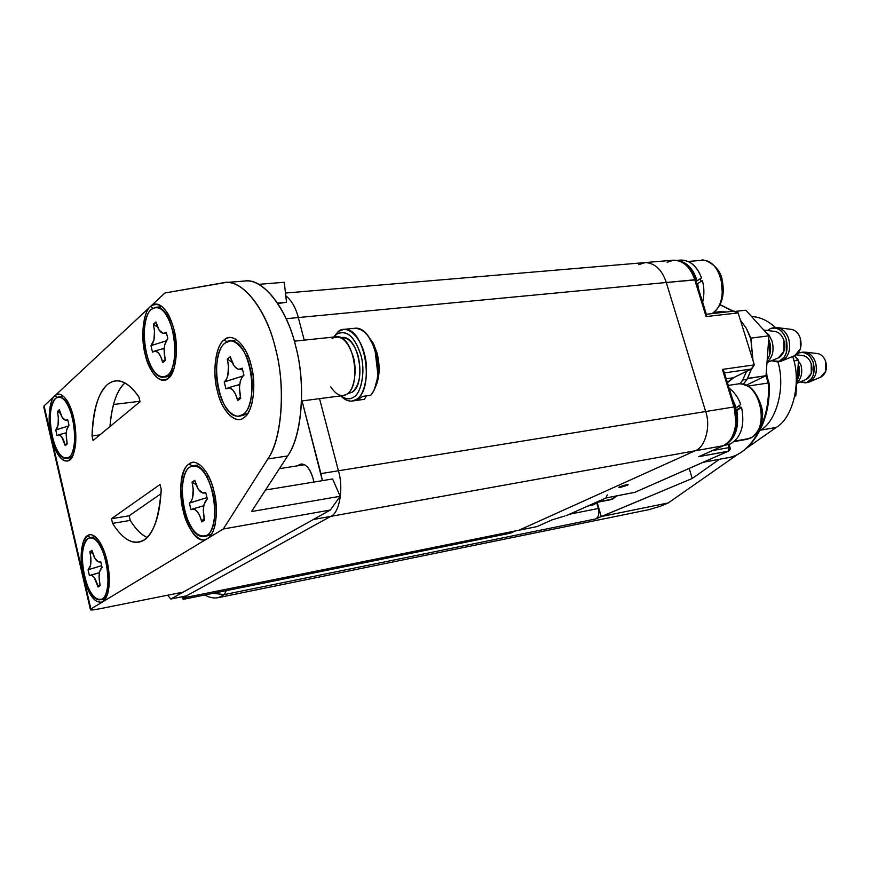 <?xml version="1.0" encoding="UTF-8"?>
<svg xmlns="http://www.w3.org/2000/svg" width="870" height="870" viewBox="0 0 870 870"><rect width="100%" height="100%" fill="white"/><g stroke="black" fill="none" stroke-linecap="round" stroke-linejoin="round"><path stroke-width="1.3" d="M768.982 382.92L768.199 383.017C771.233 422.602 748.776 456.087 726.776 457.903C748.776 456.087 771.233 422.602 768.199 383.017L768.982 382.92M765.926 375.742L768.199 383.017L747.874 386.106L768.199 383.017L765.926 375.742M720.088 304.826L733.008 311.242L720.088 304.826M565.913 515.812L605.89 498.01L565.913 515.812M695.097 280.662L706.005 314.298M667.072 262.272L673.543 260.173C683.439 260.674 690.508 267.21 694.749 279.77L706.092 316.571L738.141 312.917L734.28 311.101L706.342 314.255M733.627 311.21L738.141 312.917L706.092 316.571L694.749 279.77L695.739 279.879L666.289 282.489L705.646 411.532C711.051 426.169 705.102 447.756 695.01 450.823L518.944 530.232L537.04 526.589L552.156 519.825L564.478 516.095L552.156 519.825L537.04 526.589L518.944 530.232L695.01 450.823L723.166 445.755L313.363 519.51L170.77 599.028L313.363 519.51L330.687 516.388C339.463 513.343 343.824 488.277 338.419 470.79L320.921 473.617L302.042 400.929L322.389 480.664L320.921 473.617L338.419 470.79L319.54 398.645L338.419 470.79C343.824 488.277 339.463 513.343 330.687 516.388L186.441 595.874L170.77 599.028L167.682 595.211L170.77 599.028L186.441 595.874L330.687 516.388L182.352 598.125L518.944 530.232L182.352 598.125L182.026 596.755M706.092 316.571L706.407 314.472M606.183 497.923L634.567 492.42L728.038 451.302L698.632 456.685L723.633 445.603L699.991 456.087M606.075 497.966L566.664 515.486M626.4 484.71C628.455 484.362 628.738 484.557 627.226 485.297L620.625 487.298C618.57 487.646 618.276 487.45 619.766 486.721L626.4 484.71M655.719 483.122L635.328 492.094M635.002 492.268L605.89 498.01L607.271 494.867M698.632 456.685L728.494 451.149L729.082 447.582L728.038 451.302L683.439 470.92M730.05 447.626L729.082 447.582L730.05 447.626M751.136 369.054L724.427 372.904L751.071 369.076L754.355 364.878L722.383 369.402L733.954 406.964L734.965 407.062L733.954 406.964C739.359 421.385 733.323 442.689 723.166 445.755C733.323 442.689 739.359 421.385 733.954 406.964L705.646 411.532L733.954 406.964L722.383 369.402L754.355 364.878L751.778 368.815L734.226 377.352M723.927 371.283L722.383 369.402M733.356 377.776L727.342 382.332L733.356 377.776L726.254 378.82L733.356 377.776L751.071 369.076L733.356 377.776M728.201 444.722L729.082 447.582L712.356 450.616L729.082 447.582L728.201 444.722M699.458 456.369L723.47 445.668C735.454 438.099 739.272 425.191 734.922 406.942L723.916 371.229M634.861 492.333L728.32 451.225C730.126 449.921 730.691 448.692 730.017 447.528L729.082 444.461M754.355 364.878L738.141 312.917L754.355 364.878M734.215 407.541L735.922 422.004M694.097 277.834L694.815 279.77M694.749 279.77C690.508 267.21 683.439 260.674 673.543 260.173L645.159 262.577C654.99 263.099 662.037 269.743 666.289 282.489L694.749 279.77M638.732 264.687L645.159 262.577L285.48 293.049M736.009 411.184L741.544 407.301L735.748 410.009L741.544 407.301L736.009 411.184M740.685 404.539L735.324 408.324L736.216 407.899L732.322 398.514L736.216 407.899L740.685 404.539C738.347 397.655 734.497 392.196 729.136 388.172C734.53 392.239 738.38 397.688 740.685 404.539M724.003 445.353L725.265 444.864C735.433 438.795 739.326 427.431 736.912 410.76C739.326 427.431 735.433 438.795 725.265 444.864L730.495 443.917C741.338 437.197 745.024 424.984 741.544 407.301C745.024 424.984 741.338 437.197 730.495 443.917L723.699 445.57M697.022 284.033L702.384 280.597L697.022 284.033M678.306 260.532C688.605 258.977 696.359 264.763 701.546 277.911L697.033 280.858C693.531 269.167 687.224 262.381 678.111 260.522C687.322 262.479 693.629 269.265 697.033 280.858L701.546 277.911C697.174 266.318 690.356 260.358 681.112 260.043L677.328 260.358M698.447 288.666L697.707 283.642L698.447 288.666M702.655 302.303C704.395 294.68 704.298 287.437 702.384 280.597C704.298 287.437 704.395 294.68 702.655 302.303M589.001 505.579L593.982 504.6L598.201 501.479L593.982 504.6L589.001 505.579M587.903 506.068L593.612 504.752M740.207 407.932L739.457 405.474L740.207 407.932M759.988 403.876L761.587 413.87L759.825 403.365M728.288 385.41L737.499 384.029C760.489 379.864 770.787 430.443 749.799 438.404L746.558 439.383L749.799 438.404C770.787 430.443 760.489 379.864 737.499 384.029C739.533 383.268 743.241 384.105 748.635 386.541C755.225 388.836 764.023 408.28 762.479 415.545C762.229 423.657 759.031 430.715 752.898 436.74L746.71 439.35M734.813 441.079L749.799 438.404L734.813 441.079M701.089 281.336L700.296 278.726L701.089 281.336M688.398 261.457L701.307 260.347C722.568 257.955 730.332 303.847 711.736 313.646C730.332 303.847 722.568 257.955 701.307 260.347L700.959 260.38M721.089 278.933L722.383 293.951M616.884 495.867L612.676 499.054L610.468 499.739L612.676 499.054L616.884 495.867M597.723 501.979L612.676 499.054L597.723 501.979M297.986 465.744L299.247 464.7C304.848 462.622 309.437 467.179 313.015 478.359L313.798 482.078L313.015 478.359C310.296 469.006 306.349 464.21 301.183 463.982L297.986 465.744M304.217 340.137L298.312 317.561L286.176 318.714L298.312 317.561C295.746 307.632 291.57 300.367 285.784 295.746C291.57 300.367 295.746 307.632 298.312 317.561L304.217 340.137L298.312 317.561L666.289 282.489C662.037 269.743 654.99 263.099 645.159 262.577M44.511 407.747L44.076 405.844L54.908 395.73C49.155 399.569 47.284 422.113 51.319 437.305C55.691 458.74 69.252 469.104 73.569 453.64C78.605 438.817 74.874 411.793 66.544 399.895C62.064 393.947 58.181 392.566 54.908 395.73L57.213 397.253L54.908 395.73L150.543 306.425C143.224 311.906 140.494 337.517 145.214 354.688C149.02 372.664 161.189 385.54 168.193 378.428L174.13 368.173C178.361 348.652 176.425 330.741 168.323 314.429C161.885 304.174 155.958 301.509 150.543 306.425L152.989 308.121L150.543 306.425L164.941 292.972L225.45 282.532C244.503 280.292 267.568 313.015 275.736 349.435C285.414 385.714 282.435 437.806 267.829 458.969L287.644 455.956L251.539 511.538L287.644 455.956L267.829 458.969L223.296 529.003L267.829 458.969C282.217 439.35 286.067 385.334 275.148 347.097C265.894 307.491 240.642 277.541 223.057 282.804L164.941 292.972L150.543 306.425C159.699 300.65 167.497 308.317 173.957 329.415C179.079 347.087 175.805 374.046 168.193 378.428C158.916 383.213 151.26 375.296 145.214 354.688C140.396 337.712 143.18 311.569 150.543 306.425L54.908 395.73C59.812 391.957 64.804 395.393 69.861 406.04C74.602 417.774 76.516 430.291 75.625 443.569C74.102 456.032 70.524 461.807 64.891 460.904C59.203 458.566 54.679 450.693 51.319 437.305C47.284 422.113 49.155 399.569 54.908 395.73L44.076 405.844L83.346 576.277C80.366 562.14 80.421 550.492 83.498 541.336L87.37 535.713C90.61 533.593 94.145 534.876 97.984 539.552C103.965 547.839 107.673 559.399 109.109 574.233C109.87 588.772 107.739 597.973 102.703 601.822L107.565 594.177C111.969 578.463 107.51 552.657 98.614 540.379C94.264 534.919 90.513 533.364 87.37 535.713L90.262 537.551L87.37 535.713C81.269 538.497 79.17 560.508 83.346 576.277C88.577 595.439 95.026 603.965 102.703 601.822C95.026 603.965 88.577 595.439 83.346 576.277L90.882 608.967L207.462 538.563C200.089 544.696 186.996 529.438 183.222 510.94C178.209 493.236 181.319 467.766 189.16 463.938C196.218 457.044 209.844 471.562 213.879 490.887C219.207 509.352 215.564 535.572 207.462 538.563L223.296 529.003L330.372 510.016L340.159 496.281L332.601 478.978L340.159 496.281L251.539 511.538L340.159 496.281L330.372 510.016L183.113 592.133L97.701 609.163L183.113 592.133L330.372 510.016L223.296 529.003L90.882 608.967C89.262 610.229 91.535 610.305 97.701 609.163L90.469 609.881L90.882 608.967L44.076 405.844L43.826 407.41L90.349 609.359M139.929 401.277L113.459 404.496L139.929 401.277M277.9 303.543L286.513 302.292L277.595 303.086L286.513 302.292L284.272 282.293L258.76 284.338L284.272 282.293L286.513 302.292L277.9 303.543M332.601 478.978L265.524 490.006L332.601 478.978M111.49 518.705L160.015 484.492L161.211 489.418C159.906 515.725 154.175 532.581 144.018 539.965C133.621 545.653 123.148 540.118 112.578 523.37L111.49 518.705L129.151 515.779L161.015 493.703L129.151 515.779L111.49 518.705L112.578 523.37L130.25 520.401L129.151 515.779L130.25 520.401L112.578 523.37C121.354 537.171 129.989 543.446 138.471 542.173C151.097 540.248 158.677 522.663 161.211 489.418L160.015 484.492L111.49 518.705M92.024 435.924C92.742 411.118 97.766 394.088 107.086 384.834C116.874 376.895 127.466 380.908 138.863 396.861L140.037 401.701L93.101 440.492L92.024 435.924L99.898 434.88L92.024 435.924L93.101 440.492L140.037 401.701L138.863 396.861C130.891 385.453 123.192 380.114 115.743 380.832C101.844 382.854 93.949 401.211 92.024 435.924M243.85 417.665C235.726 425.267 221.458 410.64 217.435 391.272C212.041 372.936 215.586 345.118 224.199 339.887C231.975 331.481 246.852 345.183 251.169 365.454C256.922 384.605 252.768 413.348 243.85 417.665C247.45 415.251 250.255 410.074 252.278 402.147C255.399 383.735 253.409 367.031 246.319 352.024C238.684 338.55 231.311 334.504 224.199 339.887C215.64 345.477 212.16 372.73 217.435 391.272C221.632 410.629 235.607 424.951 243.85 417.665M69.589 405.442L67.218 403.865M248.439 356.852L245.547 354.829M226.983 341.834L224.199 339.887L226.983 341.834M209.083 477.195L205.994 475.14M192.161 465.928L189.16 463.938C169.737 475.912 188.05 551.591 207.462 538.563C210.649 536.779 213.139 532.44 214.955 525.567C218.142 506.22 215.412 488.646 206.766 472.845C200.285 463.199 194.423 460.23 189.16 463.938L192.161 465.928M171.281 320.856L168.747 319.083M109.979 426.55C111.958 404.409 116.939 389.869 124.91 382.93C116.591 390.869 111.61 405.409 109.979 426.55M147.073 537.486C141.223 534.691 135.622 528.993 130.25 520.401C135.405 528.775 141.005 534.463 147.073 537.486M287.644 455.956C302.477 434.913 305.62 383.235 295.941 347.271C287.785 311.145 264.545 278.726 245.264 280.977L244.318 281.053C262.055 277.323 286.36 306.936 295.354 344.944C306.294 382.854 302.26 436.446 287.644 455.956M165.18 359.778C163.299 350.153 164.104 343.204 167.595 338.93L164.756 344.694L164.115 350.458L165.18 359.778M151.271 309.394C144.518 314.092 141.94 338.082 146.377 353.677C151.924 372.577 158.949 379.82 167.453 375.394C174.424 371.359 177.393 346.673 172.717 330.502C166.812 311.188 159.667 304.152 151.271 309.394L155.882 307.24C173.01 304.968 182.091 364.911 167.453 375.394L163.462 377.167C146.432 379.494 137.058 321.269 151.271 309.394M165.343 360.419L162.766 362.616L160.7 356.493L158.22 352.709L155.382 351.045L152.522 352.122L150.967 345.781L153.968 339.887L154.479 330.915L153.37 324.26L155.904 321.965L159.253 330.296L163.451 333.417L166.268 332.242L167.856 338.702L166.268 332.242L163.821 333.417C160.526 333.123 157.938 329.512 156.056 322.607L155.904 321.965L153.522 324.901C155.425 334.526 154.653 341.41 151.217 345.553L166.094 340.909L151.217 345.553L152.065 345.444L150.967 345.781L152.522 352.122L154.816 351.023C158.09 351.284 160.689 354.938 162.614 361.963L165.126 359.538L162.766 362.616L165.343 360.419M162.723 349.011L164.202 348.511M157.492 327L153.37 324.26L157.492 327M166.67 333.873L165.996 333.275L166.67 333.873M171.129 374.981L167.453 375.394L171.129 374.981M204.374 519.51C202.438 509.624 203.33 502.86 207.071 499.228L204.015 504.448L203.308 510.07L204.374 519.51M189.921 467.027C182.722 470.496 179.851 493.877 184.462 510.135C190.236 529.884 197.642 538.323 206.69 535.431C214.107 532.647 217.424 508.645 212.552 491.757C206.407 471.529 198.86 463.275 189.921 467.027L193.162 465.711C211.54 461.992 223.285 527.111 206.69 535.431L204.124 536.399C185.865 540.205 173.804 476.836 189.921 467.027M204.537 520.173L201.796 521.902L199.643 515.453L197.022 511.266L194.032 509.113L190.987 509.679L189.377 503.099L191.313 501.066L192.607 497.77L193.194 488.951L192.052 482.154L194.76 480.316L198.262 489.179L202.71 493.018L205.701 492.355L207.354 499.043L205.701 492.355L203.906 493.105C200.111 492.942 197.12 488.896 194.923 480.979L194.76 480.316L192.052 482.154L192.216 482.817C194.173 492.703 193.314 499.413 189.649 502.925L206.995 497.607L189.377 503.099L190.497 502.762L189.377 503.099L190.987 509.679L192.651 508.983C196.392 509.113 199.382 513.202 201.633 521.239L204.145 518.509L201.633 521.239L201.796 521.902L204.537 520.173M203.71 505.807L202.09 506.351L203.71 505.807M199.219 507.232L198.023 507.601M196.054 484.688L192.052 482.154L196.054 484.688M211.345 534.593L206.69 535.431L211.345 534.593M67.142 443.341C65.533 434.815 66.076 428.845 68.773 425.419L66.609 430.193L66.185 435.152L67.142 443.341M55.517 398.384C49.927 405.866 48.829 418.568 52.222 436.512C56.865 453.433 62.499 460.295 69.132 457.109C74.559 454.129 76.571 432.934 72.678 418.524C67.795 401.255 62.074 394.545 55.517 398.384L58.518 396.927C72.036 394.578 80.845 448.887 69.132 457.109L66.544 458.294C53.092 460.621 44.142 407.682 55.517 398.384M67.273 443.907L65.283 445.614L61.563 436.631L59.301 434.956L57.061 435.663L55.756 430.008L58.051 425.125L58.333 417.361L57.366 411.488L59.334 409.694L62.085 417.219L65.435 420.286L67.632 419.503L68.969 425.234L67.632 419.503L66 420.319C63.303 420.069 61.128 416.719 59.464 410.27L57.496 412.054C59.116 420.58 58.605 426.507 55.952 429.834L68.164 426.093L55.756 430.008L56.713 429.715L55.756 430.008L57.061 435.663L58.594 434.891C61.27 435.12 63.456 438.502 65.141 445.038L67.12 443.254L65.141 445.038L65.283 445.614L67.273 443.907M60.345 413.359L57.366 411.488L60.345 413.359M72.221 456.674L69.132 457.109L72.221 456.674M100.028 585.053C98.375 576.332 98.984 570.502 101.855 567.588L99.539 571.938L99.06 576.777L100.028 585.053M88 538.454C82.052 544.881 80.823 557.279 84.303 575.646C89.11 593.242 95.026 601.039 102.062 599.049C107.815 597.07 110.055 576.418 106.02 561.444C100.953 543.467 94.95 535.811 88 538.454L90.088 537.584C104.367 534.191 115.144 592.644 102.062 599.049L100.409 599.702C86.195 603.073 75.277 546.023 88 538.454M100.17 585.651L98.049 586.978L94.167 577.419L91.796 575.364L89.414 575.668L88.066 569.828L90.523 565.402L90.861 557.757L89.882 551.765L91.97 550.34L94.83 558.279L98.364 561.911L100.692 561.52L102.062 567.447L100.692 561.52L99.495 562.042C96.472 561.868 94.003 558.17 92.111 550.928L91.97 550.34L90.023 552.352C91.687 561.085 91.1 566.87 88.272 569.698L101.649 565.652L88.066 569.828L89.055 569.545L88.066 569.828L89.414 575.668L90.534 575.179C93.514 575.331 95.972 579.061 97.908 586.391L99.887 584.422L97.908 586.391L98.049 586.978L100.17 585.651M97.995 573.112L94.515 574.178M92.818 553.527L89.882 551.765L92.818 553.527M105.846 598.31L102.062 599.049L105.846 598.31M356.461 399.384C365.161 395.1 369.478 370.435 364.302 353.579C360.213 335.95 346.238 324.303 338.397 331.448L336.788 334.134C346.532 329.512 354.525 336.375 360.767 354.71C365.574 370.326 361.583 393.196 353.535 397.198C349.86 399.711 345.684 399.265 341.029 395.861C345.684 399.265 349.86 399.711 353.535 397.198C361.615 393.512 365.694 370.163 360.767 354.71C354.547 336.233 346.554 329.371 336.788 334.134L338.397 331.448L333.634 337.049L338.397 331.448L343.683 329.393C365.052 326.391 375.166 388.901 356.461 399.384L352.035 401.037C348.315 401.472 344.563 399.754 340.768 395.894C346.499 401.374 351.73 402.538 356.461 399.384M333.895 337.016L336.788 334.134L333.895 337.016M352.035 401.037L364.454 399.319L356.624 400.363L362.757 396.361L370.609 395.339C386.269 378.439 374.198 325.826 354.927 328.24L354.579 328.284M340.931 337.68C348.544 337.114 354.318 343.356 358.288 356.428C361.724 373.284 359.701 385.214 352.219 392.218L347.706 393.588M301.629 400.983L343.215 395.567L346.88 394.197C362.083 385.486 353.753 334.297 336.353 336.766L336.07 336.788M366.357 395.894L364.454 399.319L366.357 395.894M352.774 328.675C362.127 327.174 369.554 334.406 375.068 350.371L377.808 373.98C376.982 383.724 374.578 390.837 370.609 395.339L362.757 396.361L356.624 400.363L364.454 399.319M374.578 388.803L379.048 372.458L376.623 351.491L368.217 336.103L373.491 343.65L377.112 353.209C380.451 367.14 379.603 379.005 374.578 388.803M347.587 393.675L352.219 392.218C366.781 383.887 358.821 335.113 342.149 337.473L341.877 337.506M332.101 338.419C340.703 334.254 347.728 340.333 353.198 356.656C357.526 370.294 353.981 390.913 346.88 394.197C341.627 397.481 336.233 395.034 330.72 386.846M240.577 397.579C238.5 387.215 239.522 379.809 243.654 375.372L241.74 377.656L240.261 381.43L239.446 387.574L240.577 397.579M225.015 343.106C217.108 347.859 213.835 373.393 218.794 390.238C222.492 408.019 235.585 421.395 243.024 414.403C251.191 410.401 254.975 384.094 249.712 366.564C245.764 348.022 232.149 335.418 225.015 343.106L229.952 341.007C250.005 338.093 260.478 403.702 243.024 414.403L238.891 416.056C218.968 419.112 208.071 355.428 225.015 343.106M240.751 398.275L237.727 400.504L235.4 393.871L232.551 389.716L229.278 387.824L225.939 388.846L224.221 381.995L226.352 379.548L227.777 375.818L228.484 366.248L227.277 359.092L230.245 356.733L234.041 365.791L237.195 368.76L238.891 369.304L242.186 368.162L243.959 375.144L242.186 368.162L239.554 369.315C235.629 369.054 232.584 365.096 230.419 357.418L230.245 356.733L227.277 359.092L227.451 359.778C229.528 370.152 228.549 377.482 224.514 381.767L242.969 375.992L224.221 381.995L225.406 381.636L224.221 381.995L225.939 388.846L228.386 387.77C232.279 387.998 235.324 392.011 237.553 399.819L240.392 396.807L237.553 399.819L237.727 400.504L240.751 398.275M239.674 384.583L237.684 385.279L239.674 384.583M232.083 362.301L227.277 359.092L232.083 362.301M242.795 370.555L241.023 369.032L242.795 370.555M237.01 385.486L237.684 385.279M247.526 413.805L243.024 414.403L247.526 413.805M747.058 379.374L751.452 368.967L747.058 379.374L742.686 380.016L747.058 379.374L743.306 384.322L748.102 377.526L748.048 378.352L766.035 375.688L768.939 335.82L745.851 310.209L736.346 311.286L745.851 310.209L768.939 335.82L750.875 338.125L746.253 328.153L740.413 320.193L746.253 328.153L750.821 338.941L750.397 337.582L750.875 338.125L768.939 335.82L766.035 375.688L747.504 378.624L751.452 368.967L747.058 379.374L742.686 380.016L739.913 383.887L742.686 380.016L746.558 371.37L742.686 380.016L747.058 379.374L743.306 384.322L747.058 379.374M752.974 360.452L750.875 338.125L746.253 328.153L740.413 320.193L746.253 328.153L750.821 338.941L752.974 360.452M726.602 311.971L720.11 311.678L726.602 311.971M713.726 312.537L722.23 312.46L713.726 312.537M781.728 360.974L779.694 361.507L781.728 360.974C788.72 356.983 791.037 349.631 788.698 338.908C791.091 348.859 789.003 356.113 782.434 360.669L779.248 361.322L781.728 360.974C788.72 356.983 791.037 349.631 788.698 338.908C785.98 331.361 781.532 327.599 775.366 327.599L772.908 327.903C779.041 327.903 783.489 331.677 786.208 339.235C788.546 349.968 786.23 357.331 779.248 361.322L777.214 361.855L771.462 360.745L779.248 361.322L784.501 356.82L786.35 352.818L786.208 339.235C782.608 330.252 777.367 326.685 770.505 328.523L772.875 327.903C779.041 327.903 783.489 331.677 786.208 339.235C788.546 349.968 786.23 357.331 779.248 361.322L777.214 361.855L771.462 360.745L779.248 361.322L784.501 356.82L786.35 352.818L786.208 339.235C782.608 330.252 777.367 326.685 770.505 328.523L767.46 330.513L770.505 328.523L775.398 327.588C781.532 327.599 785.98 331.361 788.698 338.908C791.091 348.859 789.003 356.113 782.434 360.669L781.728 360.974M794.734 355.645L795.289 355.406C800.509 351.806 802.173 346.086 800.291 338.256C798.747 333.601 796.006 330.665 792.059 329.469L790.797 329.306C795.289 329.947 798.442 332.927 800.291 338.256L800.378 348.935L795.289 355.406C800.509 351.806 802.173 346.086 800.291 338.256C798.747 333.601 796.006 330.665 792.059 329.469L790.797 329.306C795.289 329.947 798.442 332.927 800.291 338.256L800.378 348.935L794.734 355.645M772.995 328.218L778.324 327.751C783.294 329.262 786.763 332.992 788.698 338.908C786.763 332.992 783.294 329.262 778.324 327.751L772.995 328.218M778.346 357.951L778.867 357.722C784.098 354.123 785.762 348.348 783.87 340.409C782.315 335.679 779.553 332.71 775.594 331.513L774.343 331.35C778.835 331.981 782.01 335.004 783.87 340.409L783.979 351.186L778.867 357.722C784.098 354.123 785.762 348.348 783.87 340.409C782.315 335.679 779.553 332.71 775.594 331.513L774.343 331.35C778.835 331.981 782.01 335.004 783.87 340.409L783.979 351.186L778.346 357.951M764.534 330.937L769.123 335.178L772.027 341.083C774.376 350.11 772.701 357.189 767.014 362.322C772.658 357.342 774.333 350.262 772.027 341.083L769.123 335.178L764.534 330.937L769.123 335.178L772.027 341.083C774.376 350.11 772.701 357.189 767.014 362.322C772.658 357.342 774.333 350.262 772.027 341.083L769.123 335.178L764.534 330.937M768.688 339.256L769.493 341.421C771.505 348.25 770.733 354.471 767.177 360.071L769.656 355.123L769.493 341.421L768.688 339.256L769.493 341.421C771.505 348.25 770.733 354.471 767.177 360.071L769.656 355.123L769.493 341.421L768.688 339.256M767.775 351.795L768.09 347.554L767.775 351.795M746.155 385.258L766.035 375.688L746.155 385.258L766.035 375.688L768.939 335.82L745.851 310.209L736.346 311.286L745.851 310.209L768.939 335.82L750.875 338.125L750.397 337.582L750.875 338.125L768.939 335.82L766.035 375.688L748.048 378.352L748.102 377.526L748.048 378.352L766.035 375.688L746.155 385.258M746.558 371.37L742.686 380.016L739.913 383.887L742.686 380.016L746.558 371.37M767.46 330.513L770.505 328.523L767.46 330.513M747.504 378.624L748.048 378.352L747.504 378.624M750.821 338.941L750.875 338.125L750.821 338.941M515.29 530.972L510.385 533.19L515.29 530.972L187.202 597.146L183.135 599.376L510.385 533.19L183.135 599.376L187.202 597.146L515.29 530.972M182.809 598.027L183.135 599.376L182.809 598.027M809.122 382.104L806.425 382.604L809.122 382.104C815.505 378.613 817.637 372.055 815.527 362.42C817.68 371.175 815.842 377.613 809.992 381.723L806.914 382.441L809.122 382.104C815.505 378.613 817.637 372.055 815.527 362.42C812.971 355.471 808.828 352.046 803.097 352.132L800.922 352.437L803.119 352.132C808.828 352.046 812.971 355.471 815.527 362.42C817.68 371.175 815.842 377.613 809.992 381.723L805.305 382.854L800.074 381.963L806.914 382.441L811.721 378.472L813.428 374.905L813.33 362.746C815.44 372.382 813.298 378.95 806.914 382.441L809.122 382.104M820.617 377.167L821.313 376.873C825.956 373.611 827.424 368.543 825.728 361.648C824.281 357.342 821.704 354.655 818.007 353.611L816.973 353.492C821.106 354.068 824.031 356.787 825.728 361.648L825.793 371.229L821.313 376.873C825.956 373.611 827.424 368.543 825.728 361.648C824.281 357.342 821.704 354.655 818.007 353.611L816.973 353.492C821.106 354.068 824.031 356.787 825.728 361.648L825.793 371.229L820.617 377.167M801.966 352.372L805.794 352.219C810.459 353.546 813.711 356.95 815.527 362.42C813.711 356.95 810.459 353.546 805.794 352.219L801.966 352.372M798.997 352.926L800.9 352.437C806.631 352.35 810.775 355.786 813.33 362.746C810.057 354.655 805.283 351.382 798.997 352.926L800.9 352.437C806.631 352.35 810.775 355.786 813.33 362.746C815.44 372.382 813.298 378.95 806.914 382.441L800.074 381.963L806.914 382.441L811.721 378.472L813.428 374.905L813.33 362.746C810.057 354.655 805.283 351.382 798.997 352.926L797.823 353.492L798.997 352.926M806.098 379.407L806.762 379.124C811.416 375.862 812.895 370.74 811.188 363.758C809.731 359.386 807.142 356.678 803.423 355.634L802.39 355.515C806.544 356.091 809.481 358.842 811.188 363.758L811.264 373.415L806.762 379.124C811.416 375.862 812.895 370.74 811.188 363.758C809.731 359.386 807.142 356.678 803.423 355.634L802.39 355.515C806.544 356.091 809.481 358.842 811.188 363.758L811.264 373.415L806.098 379.407M794.549 355.721L800.791 364.552C802.869 372.132 801.531 378.298 796.789 383.039C801.498 378.428 802.836 372.262 800.791 364.552L794.549 355.721L800.791 364.552C802.869 372.132 801.531 378.298 796.789 383.039C801.498 378.428 802.836 372.262 800.791 364.552L794.549 355.721M798.258 364.008L798.551 364.878C800.269 370.511 799.737 375.796 796.963 380.734L798.66 377.145L798.551 364.878C800.269 370.511 799.737 375.796 796.963 380.734L798.66 377.145L798.258 364.008M793.897 360.919L798.54 360.267L794.462 355.754L798.54 360.267L793.897 360.919L798.54 360.267L795.8 395.839L798.54 360.267L794.462 355.754L798.54 360.267L793.897 360.919M794.832 395.991L795.8 395.839L794.767 396.307L795.8 395.839L798.54 360.267L795.8 395.839L794.832 395.991M794.767 396.307L795.8 395.839L794.767 396.307M751.56 316.539C759.793 316.865 767.764 320.541 775.475 327.588C767.851 320.584 759.88 316.908 751.56 316.539M792.668 356.493C801.738 381.615 793.07 417.807 776.279 427.42L746.286 448.398L776.279 427.42C793.592 417.328 801.531 380.723 792.668 356.493M738.945 453.531L668.258 502.947L660.635 506.155L668.258 502.947L738.945 453.531M777.9 361.757C785.534 386.193 777.149 420.395 760.771 430.139L776.279 427.42L760.771 430.139C776.671 420.819 785.697 387.03 777.9 361.757M596.733 502.882L598.353 508.471C599.473 513.615 598.614 517.095 595.776 518.922L601.257 516.552L597.179 502.49L601.257 516.552L668.258 502.947L601.257 516.552L692.226 478.478L595.776 518.922C598.614 517.095 599.473 513.615 598.353 508.471L596.733 502.882M719.468 459.273L692.226 478.478L689.192 468.43L692.226 478.478L719.468 459.273M224.242 594.591L213.106 593.318L224.242 594.591L226.374 590.632L224.242 594.591L595.776 518.922L224.242 594.591L218.533 597.603L224.242 594.591M204.852 594.982C209.605 597.69 214.161 598.571 218.533 597.603L649.379 509.548L660.635 506.155L649.379 509.548L218.533 597.603C214.161 598.571 209.605 597.69 204.852 594.982M569.687 514.181L598.353 508.471L569.687 514.181M766.372 371.044L767.144 376.938M285.784 295.746C291.57 300.367 295.746 307.632 298.312 317.561L666.289 282.489L705.646 411.532L338.419 470.79L705.646 411.532C711.051 426.169 705.102 447.756 695.01 450.823L330.687 516.388C339.463 513.343 343.824 488.277 338.419 470.79L319.54 398.645M766.176 373.839L769.004 382.898C771.799 421.091 751.114 454.662 727.135 457.837M720.132 304.717L733.497 311.188M726.776 457.903L703.09 462.318M706.527 314.842L695.739 279.879C692.933 271.375 687.441 260.848 673.543 260.173M727.45 382.713L733.725 377.678M655.327 483.328L683.048 471.138M734.226 441.59L746.558 439.383M701.307 260.347C702.949 258.205 719.196 264.882 721.959 278.813C725.319 294.691 722.013 306.294 712.051 313.613M617.385 495.769L610.533 499.728M597.385 502.305L610.468 499.739M245.264 280.977L225.45 282.532M164.212 348.348L154.708 351.023M164.115 333.395L166.54 333.34M168.182 376.623L163.462 377.167M155.882 307.24L160.635 306.838M203.721 505.742L192.553 508.993M204.113 493.072L205.809 492.801M208.865 535.55L204.276 536.377M193.162 465.711L197.914 465.004M304.652 464.7L279.401 468.658M66.261 432.76L58.518 434.891M66.174 420.297L67.795 420.188M70.861 457.685L66.675 458.272M58.518 396.927L62.857 396.415M99.397 572.634L90.469 575.19M99.615 562.02L100.768 561.846M104.748 598.843L100.409 599.702M90.088 537.584L94.438 536.833M354.927 328.24L343.683 329.393M336.353 336.766L294.332 341.171M375.068 350.371L376.623 351.491M377.808 373.98L379.048 372.458M342.149 337.473L340.801 337.614M239.685 384.464L228.266 387.781M239.924 369.271L242.425 369.119M243.828 415.403L239.163 416.023M229.952 341.007L234.911 340.496M720.556 311.634L716.173 312.123L720.556 311.634M795.289 355.406L782.434 360.669L795.289 355.406M792.015 329.458L778.28 327.74L792.015 329.458M779.672 361.507L777.356 361.833L779.672 361.507M778.867 357.722L766.992 362.54L778.867 357.722M775.551 331.503L763.751 330.067L775.551 331.503M821.313 376.873L809.992 381.723L821.313 376.873M817.974 353.601L805.761 352.209L817.974 353.601M807.48 382.517L805.402 382.833L807.48 382.517M806.762 379.124L796.757 383.365L806.762 379.124M803.391 355.623L796.278 354.84L803.391 355.623"/></g></svg>
